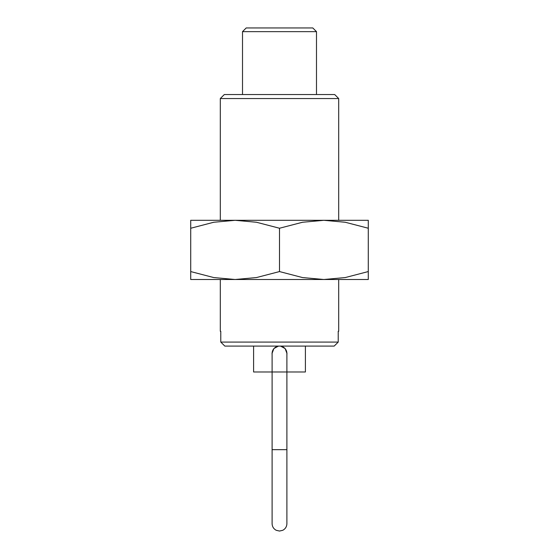 <?xml version="1.0" encoding="UTF-8"?>
<svg xmlns="http://www.w3.org/2000/svg" width="559" height="559" viewBox="0 0 559 559"><rect width="100%" height="100%" fill="white"/><g stroke="black" fill="none" stroke-linecap="round" stroke-linejoin="round"><path stroke-width="0.84" d="M220.309 98.545L224.313 94.534L334.687 94.534L338.691 98.545L220.309 98.545L220.309 220.309L235.108 220.309L256.49 222.258L279.5 228.24L302.51 222.258L323.892 220.309L345.273 222.258L368.283 228.24C368.283 217.626 368.283 217.626 368.283 228.254L368.283 271.569C368.283 282.19 368.283 282.19 368.283 271.555L345.273 277.557L323.892 279.5L235.108 279.5L213.727 277.557L190.717 271.569C190.717 282.19 190.717 282.19 190.717 271.555L190.717 228.24C190.717 217.626 190.717 217.626 190.717 228.254L213.727 222.258L235.108 220.309L190.717 220.309M220.309 279.5L220.309 331.291L220.777 331.291L220.777 342.08L338.223 342.08L338.223 331.291L338.691 331.291L338.691 279.5M220.777 342.08L224.816 346.084L279.5 346.084A7.4 7.4 0 0 0 272.1 353.484A7.4 7.4 0 0 1 279.5 346.084A7.4 7.4 0 0 1 286.9 353.484A7.4 7.4 0 0 0 279.5 346.084A7.4 7.4 0 0 1 286.9 353.484L286.9 449.667L272.1 449.667L272.1 523.65C272.219 526.655 273.603 528.87 276.244 530.295L279.5 531.05L282.756 530.295C285.397 528.87 286.781 526.655 286.9 523.65L286.9 449.667M279.5 346.084L334.184 346.084L338.223 342.08M242.508 31.646L246.205 27.95L312.795 27.95L316.492 31.646L242.508 31.646L242.508 94.534M305.396 346.084L305.396 371.98L253.604 371.98L253.604 346.084M272.1 354.525L272.03 353.484L273.868 348.578L278.466 346.084M280.534 346.084L285.132 348.578L286.97 353.484L286.9 354.525M338.691 98.545L338.691 220.309L235.108 220.309M368.283 279.5L323.892 279.5L302.51 277.557L279.5 271.569L256.49 277.557L235.108 279.5L190.717 279.5M368.283 220.309L323.892 220.309M279.5 228.24L279.5 271.569M272.1 353.484L272.1 449.667M316.492 31.646L316.492 94.534"/></g></svg>

